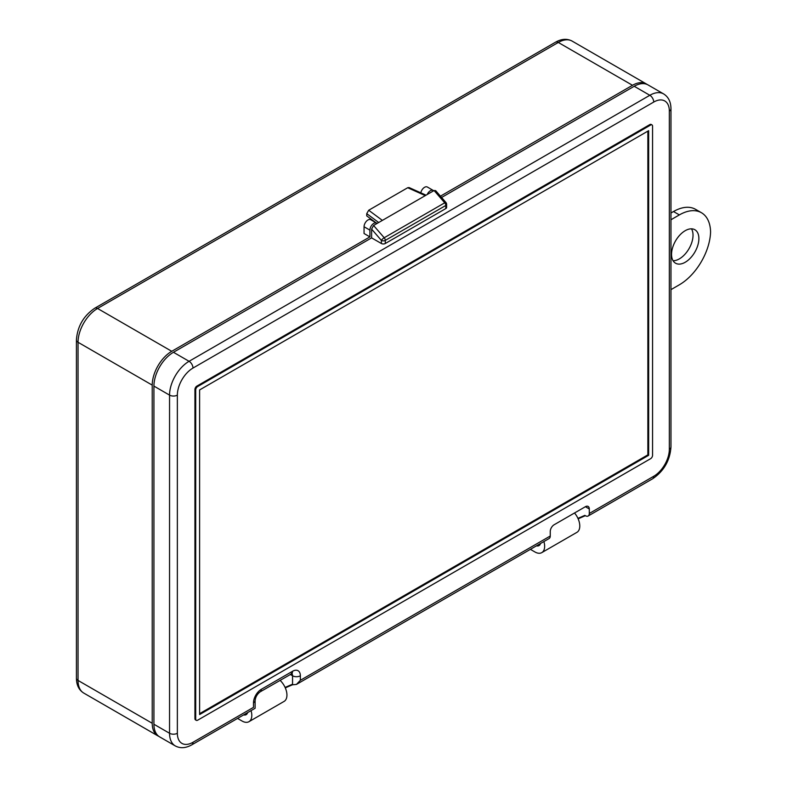<?xml version="1.0" encoding="UTF-8"?>
<svg xmlns="http://www.w3.org/2000/svg" width="787" height="787" viewBox="0 0 787 787"><rect width="100%" height="100%" fill="white"/><g stroke="black" fill="none" stroke-linecap="round" stroke-linejoin="round"><path stroke-width="1.18" d="M685.211 262.258A19.331 11.156 120 0 0 697.843 245.219A19.331 11.156 120 0 0 694.872 229.735A19.331 11.156 120 0 0 685.211 230.689A19.331 11.156 120 0 0 672.59 247.728A19.331 11.156 120 0 0 675.551 263.212A19.331 11.156 120 0 0 685.211 262.258M673.072 260.733A19.331 11.156 120 0 0 679.358 258.874A19.331 11.156 120 0 0 691.498 228.83M377.042 223.469A5.519 3.187 120 0 0 376.579 223.095A5.519 3.187 120 0 0 373.815 223.36A5.519 3.187 120 0 0 369.91 230.129L364.056 226.745L364.056 233.513L369.91 236.887L171.753 351.297A27.614 15.937 120 0 0 152.225 385.118L152.225 723.273A27.614 15.937 120 0 0 157.941 735.904A27.614 15.937 120 0 0 158.826 736.357M647.13 84.455A27.614 15.937 120 0 0 646.304 83.924A27.614 15.937 120 0 0 632.502 85.291L440.445 196.17M369.91 230.129L369.91 236.887M670.967 289.646L679.358 284.796A44.18 25.509 120 0 0 710.582 231.831A44.18 25.509 120 0 0 701.443 212.726A44.18 25.509 120 0 0 679.358 214.91L673.495 211.536A44.18 25.509 -60 0 1 695.59 209.342L701.443 212.726M670.967 219.76L679.358 214.91M433.657 190.779A5.519 3.187 120 0 0 433.194 190.405A5.519 3.187 120 0 0 430.43 190.68A5.519 3.187 120 0 0 427.213 194.507M673.495 211.536L670.967 212.992M364.056 226.745A5.519 3.187 -60 0 1 367.962 219.986A5.519 3.187 -60 0 1 370.716 219.711L376.579 223.095M420.799 192.825A5.519 3.187 -60 0 1 424.577 187.296A5.519 3.187 -60 0 1 427.341 187.021L433.194 190.405M237.546 718.423L242.032 721.01A13.802 7.968 -120 0 0 248.938 721.699A13.802 7.968 -120 0 0 251.801 715.383A13.802 7.968 -120 0 0 251.053 710.631M247.669 712.579A8.283 4.781 60 0 1 246.174 714.665A8.283 4.781 60 0 1 243.626 714.911M280.064 680.352A13.802 7.968 60 0 1 286.94 695.088A13.802 7.968 60 0 1 284.077 701.414L248.938 721.699M530.399 549.346L534.885 551.943A13.802 7.968 -120 0 0 541.79 552.622A13.802 7.968 -120 0 0 544.643 546.306A13.802 7.968 -120 0 0 543.896 541.554M540.521 543.502A8.283 4.781 60 0 1 539.026 545.588A8.283 4.781 60 0 1 536.468 545.844M574.53 512.986A13.802 7.968 60 0 1 579.783 526.011A13.802 7.968 60 0 1 576.93 532.337L541.79 552.622M285.091 687.435L292.548 684.198L292.548 684.798L296.453 684.415L300.359 680.293L550.251 536.016A5.519 3.187 60 0 1 549.11 538.544L296.453 684.415M577.943 518.358L584.849 515.367A5.519 3.187 -120 0 0 585.4 515.731A5.519 3.187 -120 0 0 588.155 515.997A5.519 3.187 -120 0 0 589.296 513.468L653.731 476.273A22.085 12.749 120 0 0 669.343 449.22L669.343 111.065A22.085 12.749 120 0 0 653.731 102.054L192.982 368.06A22.085 12.749 120 0 0 177.36 395.113L177.36 733.268A22.085 12.749 120 0 0 192.982 742.289L253.503 707.346C255.608 708.566 255.608 708.566 253.503 707.346L253.503 702.84A11.048 6.375 -60 0 1 261.314 689.314L292.548 671.272A11.048 6.375 -60 0 1 300.359 675.787L300.359 680.293M589.296 508.963L585.4 506.71A5.519 3.187 -60 0 1 588.155 506.434A5.519 3.187 -60 0 1 589.296 508.963L589.296 513.468M585.4 506.71L554.156 524.742A5.519 3.187 -60 0 0 550.251 531.51L550.251 536.016M177.36 733.268A5.519 3.187 180 0 1 169.549 733.268A27.614 15.937 -60 0 0 175.265 745.909L159.653 736.888A27.614 15.937 -60 0 1 153.927 724.256L169.549 733.268L169.549 395.113L153.927 386.102L153.927 724.256M153.927 386.102A27.614 15.937 -60 0 1 173.455 352.281L189.077 361.302L649.826 95.286L634.204 86.275L441.576 197.478M371.612 229.125L373.569 225.475L384.204 237.753L444.724 202.81A2.764 1.594 -120 0 1 445.806 205.456A2.764 1.594 0 0 0 446.613 204.325L446.613 207.443A2.764 1.594 180 0 1 445.806 208.565L445.806 205.456L385.286 240.399L385.286 243.508A2.764 1.594 180 0 1 381.38 243.508L381.38 240.399L371.612 229.125L371.612 237.871L173.455 352.281M373.569 225.475L434.09 190.533L435.654 190.641L445.944 202.515A2.764 0.708 -40.9 0 0 444.724 202.81L434.09 190.533M634.204 86.275A27.614 15.937 -60 0 1 648.006 84.907L663.628 93.919A27.614 15.937 -60 0 0 649.826 95.286A5.519 3.187 -120 0 1 653.731 102.054M196.288 720.331L195.501 719.879A2.764 1.594 -60 0 1 194.93 718.62L195.707 719.072A2.764 1.594 120 0 0 196.288 720.331A2.764 1.594 120 0 0 197.665 720.194L650.603 458.693A2.764 1.594 120 0 0 652.561 455.309L652.561 126.176A2.764 1.594 120 0 0 651.98 124.907A2.764 1.594 120 0 0 650.603 125.044L197.665 386.545A2.764 1.594 120 0 0 195.707 389.929L195.707 719.072M195.707 389.929L194.93 389.476L194.93 718.62M194.93 389.476A2.764 1.594 -60 0 1 196.878 386.102L197.665 386.545M650.603 125.044L649.826 124.592L196.878 386.102M649.826 124.592A2.764 1.594 -60 0 1 651.203 124.454L651.98 124.907M375.911 222.711L366.732 215.894L366.732 213.641L368.7 210.247L407.715 187.729L409.033 187.542L426.042 195.176M385.286 243.508L445.806 208.565M371.612 237.871L381.38 243.508M199.613 714.557L648.655 455.309L648.655 130.681L199.613 389.929L199.613 714.557M199.613 713.661L647.868 454.856L647.868 131.134M648.655 455.309L647.868 454.856M632.502 85.291L558.308 42.459L97.558 308.465L171.753 351.297M152.225 385.118L78.041 342.286L78.041 680.44L152.225 723.273M78.041 680.44A27.614 15.937 120 0 0 83.756 693.072C78.946 690.091 76.506 685.133 76.418 678.178A5.519 3.187 0 0 0 78.041 680.44M76.418 340.023C77.401 326.448 83.53 315.833 94.804 308.189A5.519 3.187 60 0 1 97.558 308.465A27.614 15.937 120 0 0 78.041 342.286A5.519 3.187 0 0 1 76.418 340.023L76.418 678.178M572.119 41.091A27.614 15.937 120 0 0 558.308 42.459A5.519 3.187 -120 0 0 555.553 42.183C561.554 38.779 567.073 38.415 572.119 41.091L646.304 83.924M292.489 684.769L285.297 687.887L292.498 684.769M177.36 395.113A5.519 3.187 180 0 1 169.549 395.113A27.614 15.937 -60 0 1 189.077 361.302A5.519 3.187 -120 0 1 192.982 368.06M368.7 210.247L382.374 220.399M425.285 195.619L407.715 187.729M378.695 222.514L366.732 213.641M381.38 240.399A2.764 0.708 -40.9 0 1 384.204 237.753A2.764 1.594 -120 0 1 385.286 240.399A2.764 1.594 180 0 1 381.38 240.399M292.548 684.198L292.548 675.787L290.255 674.459M585.341 515.692L578.15 518.81L585.341 515.692M300.359 675.787A5.519 3.187 180 0 1 292.548 675.787A5.519 3.187 120 0 0 291.829 673.593M653.731 476.273A5.519 3.187 60 0 1 652.58 478.801L588.155 515.997M669.343 449.22A5.519 3.187 0 0 0 670.967 446.967C669.983 460.552 663.854 471.167 652.58 478.801M669.343 111.065A5.519 3.187 0 0 0 670.967 108.813L670.967 446.967M192.982 742.289A5.519 3.187 60 0 1 191.831 744.817C185.771 748.221 180.253 748.585 175.265 745.909M253.503 702.84A5.519 3.187 0 0 0 255.116 700.578C255.549 696.948 257.231 694.026 260.163 691.842L292.174 673.475L291.406 673.259M261.314 689.314A5.519 3.187 60 0 1 260.163 691.842M292.548 671.272A5.519 3.187 60 0 1 291.406 673.8M157.941 735.904L83.756 693.072M555.553 42.183L94.804 308.189M446.613 204.325A2.764 2.764 0 0 0 445.944 202.515M670.967 108.813C670.908 101.916 668.458 96.949 663.628 93.919M255.116 700.578L255.116 708.28L191.831 744.817"/></g></svg>
